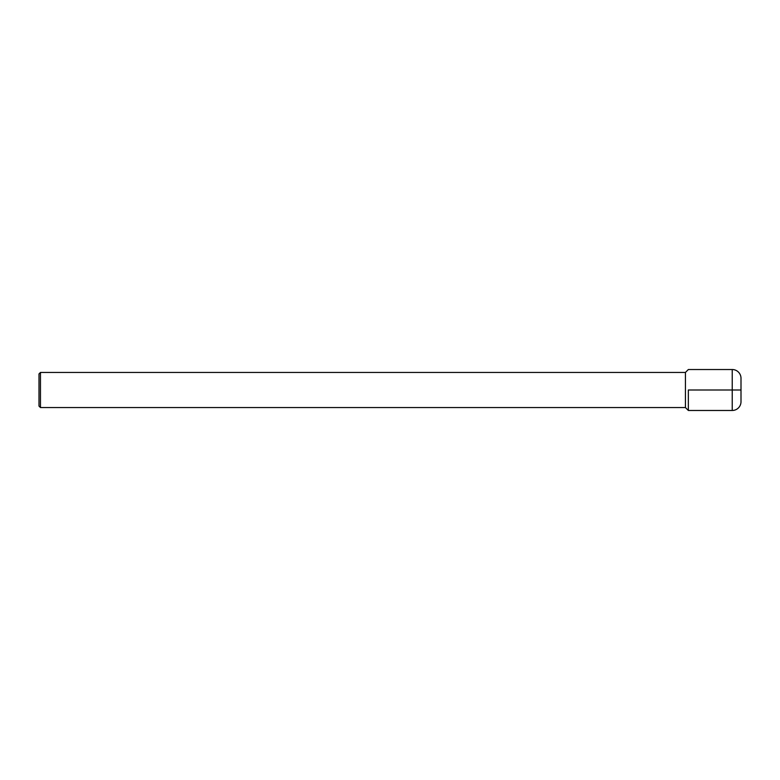 <?xml version="1.0" encoding="UTF-8"?>
<svg xmlns="http://www.w3.org/2000/svg" width="780" height="780" viewBox="0 0 780 780"><rect width="100%" height="100%" fill="white"/><g stroke="black" fill="none" stroke-linecap="round" stroke-linejoin="round"><path stroke-width="0.58" stroke-dasharray="3.9 2.92" d="M688.35 390L688.35 410.475L688.35 390M685.425 372.45L685.425 407.55M40.462 372.45L40.462 407.55M39 406.087L39 373.912M741 378.3L741 401.7M732.225 369.525L732.225 410.475"/><path stroke-width="1.17" d="M40.462 372.45L40.462 407.55L39 406.087L39 373.912L40.462 372.45L685.425 372.45L688.35 369.525L732.225 369.525A8.775 8.775 0 0 1 741 378.3L741 401.7A8.775 8.775 0 0 1 732.225 410.475L688.35 410.475L688.35 390L741 390M40.462 407.55L685.425 407.55L688.35 410.475L688.35 390M685.425 407.55L685.425 372.45M732.225 369.525L732.225 410.475"/></g></svg>
